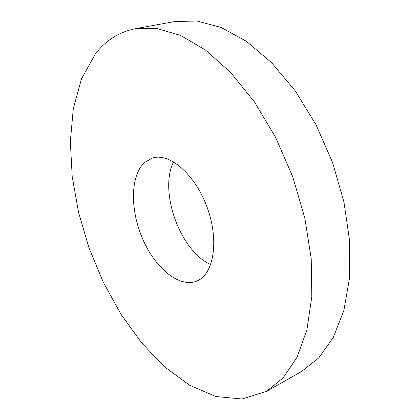 <?xml version="1.0" encoding="UTF-8"?>
<svg xmlns="http://www.w3.org/2000/svg" width="420" height="420" viewBox="0 0 420 420"><rect width="100%" height="100%" fill="white"/><g stroke="black" fill="none" stroke-linecap="round" stroke-linejoin="round"><path stroke-width="0.63" d="M210.746 264.542C180.28 251.375 158.587 191.468 173.565 161.847M144.617 162.456L152.376 158.051C169.412 152.36 195.337 174.426 207.286 207.716C219.424 240.938 213.633 274.491 196.901 281.027C179.429 288.314 155.279 268.207 142.742 239.138C130.027 210.163 130.121 175.591 144.617 162.456M135.114 28.77L174.626 21.557L196.922 21L221.183 27.468L246.456 41.365L271.577 62.669L295.197 90.809L315.935 124.614L332.514 162.372L343.954 201.999L349.666 241.243L349.534 277.982L343.88 310.433L333.359 337.292L318.864 357.788L301.381 371.632L266.411 391.387L241.962 399L215.938 396.532L189.824 385.366L164.756 366.991L141.587 342.841L120.944 314.207L103.304 282.256L89.061 248.021L78.582 212.499L72.214 176.678L70.334 141.629L73.306 108.565L81.47 78.923L95.078 54.374C105.383 40.666 118.734 32.13 135.114 28.77L156.791 28.46L180.59 35.432L205.616 50.127L230.701 72.523L254.504 102.018L275.615 137.377L292.73 176.778L304.81 218.006L311.225 258.683L311.824 296.583L306.894 329.847L297.082 357.157L283.258 377.748L266.411 391.387"/></g></svg>
